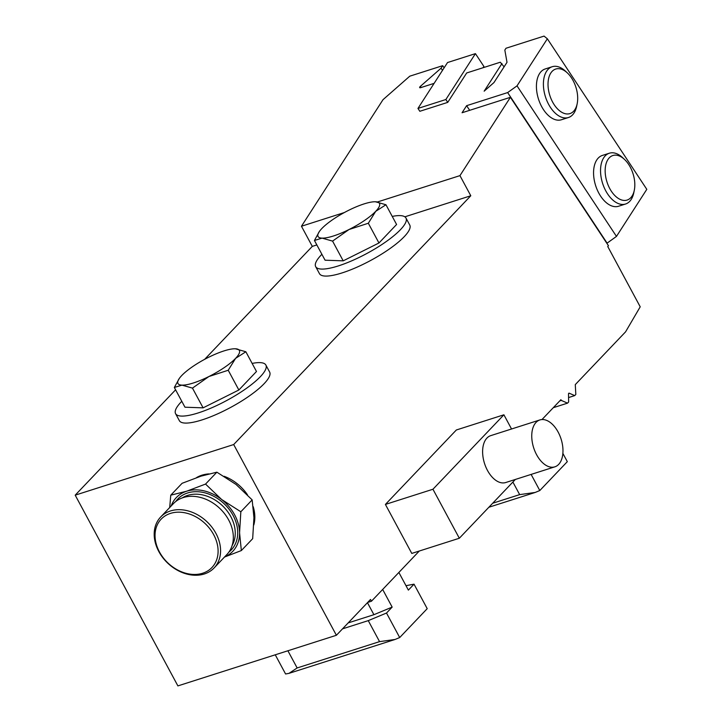<?xml version="1.0" encoding="UTF-8"?>
<svg xmlns="http://www.w3.org/2000/svg" width="722" height="722" viewBox="0 0 722 722"><rect width="100%" height="100%" fill="white"/><g stroke="black" fill="none" stroke-linecap="round" stroke-linejoin="round"><path stroke-width="1.08" d="M539.875 419.942L490.743 435.637A24.611 14.386 72.3 0 0 484.525 463.461A24.611 14.386 72.3 0 0 505.716 482.531L554.848 466.836A24.611 14.386 -107.7 0 1 533.657 447.766A24.611 14.386 -107.7 0 1 539.875 419.942A24.611 14.386 -107.7 0 1 558.142 432.081A24.611 14.386 -107.7 0 1 554.848 466.836M392.245 216.41A51.271 12.662 151.7 0 1 405.972 218.035A51.271 12.662 151.7 0 1 386.306 241.5A51.271 12.662 151.7 0 1 338.374 265.904A51.271 12.662 151.7 0 1 315.685 266.653A51.271 12.662 151.7 0 1 321.895 254.297M315.685 266.653L319.458 273.647A51.271 12.662 -28.3 0 0 342.147 272.898A51.271 12.662 -28.3 0 0 390.079 248.503A51.271 12.662 -28.3 0 0 409.744 225.038L405.972 218.035M332.571 241.103L322.075 238.125L314.44 240.462L325.071 260.2L343.203 260.841L332.571 241.103L349.024 229.515L368.328 223.242L375.711 211.338L385.963 204.75L375.467 201.772A34.864 8.61 151.7 0 1 375.711 211.338A34.864 8.61 151.7 0 1 349.024 229.515A34.864 8.61 151.7 0 1 322.075 238.125A34.864 8.61 151.7 0 1 319.422 231.428A34.864 8.61 151.7 0 1 321.822 228.549A34.864 8.61 151.7 0 1 348.518 210.373A34.864 8.61 151.7 0 1 374.51 201.763A34.864 8.61 151.7 0 1 375.467 201.772L374.989 201.763M314.44 240.462L319.422 231.428M385.963 204.75L396.586 224.488L378.96 242.989L343.203 260.841M378.96 242.989L368.328 223.242M252.14 363.419A51.271 12.662 151.7 0 1 265.867 365.043A51.271 12.662 151.7 0 1 246.202 388.508A51.271 12.662 151.7 0 1 198.27 412.912A51.271 12.662 151.7 0 1 175.581 413.661A51.271 12.662 151.7 0 1 181.791 401.306M175.581 413.661L179.354 420.655A51.271 12.662 -28.3 0 0 202.043 419.906A51.271 12.662 -28.3 0 0 249.974 395.512A51.271 12.662 -28.3 0 0 269.64 372.047L265.867 365.043M192.467 388.111L181.971 385.133L174.336 387.47L184.967 407.208L203.099 407.849L192.467 388.111L208.92 376.523L228.224 370.251L235.607 358.347L245.859 351.758L235.363 348.78A34.864 8.61 151.7 0 1 235.607 358.347A34.864 8.61 151.7 0 1 208.92 376.523A34.864 8.61 151.7 0 1 181.971 385.133A34.864 8.61 151.7 0 1 179.318 378.436A34.864 8.61 151.7 0 1 181.718 375.557A34.864 8.61 151.7 0 1 208.414 357.381A34.864 8.61 151.7 0 1 234.406 348.771A34.864 8.61 151.7 0 1 235.363 348.78L234.885 348.771M174.336 387.47L179.318 378.436M245.859 351.758L256.481 371.496L238.856 389.997L203.099 407.849M238.856 389.997L228.224 370.251M507.647 92.578L517.024 85.855L547.348 38.78L646.804 189.335L616.471 236.41L607.103 243.143L507.647 92.578L466.62 105.683L462.071 112.749L510.409 97.308L608.456 245.733L607.734 246.491L640.215 306.814L625.577 331.84L575.281 384.609L575.822 394.447L574.721 395.602L569.27 393.219A1.227 0.722 72.3 0 0 568.918 393.183A1.227 0.722 72.3 0 0 568.512 394.013L568.638 401.983L567.537 403.147L561.301 400.412L560.913 399.69L541.978 419.554M510.409 97.308L459.95 175.626L470.789 195.761L233.684 444.544L336.389 635.279L370.512 599.468L371.46 601.218L419.292 551.03M511.546 428.994L503.902 414.798L456.349 429.987L385.404 504.425L411.784 553.422L459.327 538.242L515.364 479.444M434.121 83.364L420.619 87.669A2.049 0.722 146.6 0 1 419.672 87.624A2.049 0.722 146.6 0 1 420.385 86.342L421.152 87.506M504.1 66.83L500.292 62.227L466.692 72.958L447.739 102.371L419.843 111.287L417.957 108.435L445.853 99.528L447.739 102.371M175.599 389.817L75.196 495.166L177.892 685.9L336.389 635.279M444.12 67.841L442.685 65.675L409.78 76.18L383.012 99.681L301.453 226.248L312.301 246.382L204.651 359.339M466.62 105.683L469.679 110.322M233.684 444.544L75.196 495.166M470.789 195.761L404.852 216.817M316.85 244.929L312.301 246.382M196.411 477.693A38.97 30.107 43.6 0 1 208.829 473.912M224.136 476.294A38.97 30.107 43.6 0 1 247.493 494.832M253.205 506.663A38.97 30.107 43.6 0 1 253.81 524.957M547.348 38.78L544.045 36.1L506.005 48.248L504.831 50.071L507.006 62.318L493.965 82.561L484.155 91.18L501.943 63.563M442.685 65.675L441.061 68.193L420.385 86.342M459.95 175.626L377.462 201.97M344.34 212.548L301.453 226.248M442.496 70.359L441.061 68.193M483.063 67.724L483.893 66.451L475.428 53.636L445.853 99.528M475.428 53.636L447.532 62.543L417.957 108.435M616.471 236.41L517.024 85.855M609.341 153.217L602.365 155.438A26.66 15.586 72.3 0 0 596.724 160.013A26.66 15.586 72.3 0 0 597.807 191.113A26.66 15.586 72.3 0 0 618.592 206.239L625.568 204.01A26.66 15.586 -107.7 0 1 604.783 188.893A26.66 15.586 -107.7 0 1 603.7 157.793A26.66 15.586 -107.7 0 1 609.341 153.217A26.66 15.586 -107.7 0 1 622.535 157.586L624.44 159.363A23.384 13.673 72.3 0 0 607.924 159.544A23.384 13.673 72.3 0 0 613.619 194.236A23.384 13.673 72.3 0 0 634.304 190.247A23.384 13.673 72.3 0 0 624.44 159.363M552.204 66.722L545.236 68.951A26.66 15.586 72.3 0 0 539.587 73.527A26.66 15.586 72.3 0 0 540.67 104.627A26.66 15.586 72.3 0 0 561.454 119.744L568.431 117.524A26.66 15.586 -107.7 0 1 547.646 102.398A26.66 15.586 -107.7 0 1 546.563 71.297A26.66 15.586 -107.7 0 1 552.204 66.722A26.66 15.586 -107.7 0 1 565.398 71.099L567.312 72.877A23.384 13.673 72.3 0 0 550.796 73.057A23.384 13.673 72.3 0 0 556.481 107.749A23.384 13.673 72.3 0 0 577.176 103.751A23.384 13.673 72.3 0 0 567.312 72.877M577.176 103.751L576.643 106.305A26.66 15.586 -107.7 0 1 568.431 117.524M634.304 190.247L633.781 192.801A26.66 15.586 -107.7 0 1 625.568 204.01M367.706 602.419L371.46 601.218M553.278 407.695L567.537 403.147M559.749 400.909L561.301 400.412M568.566 397.569L574.721 395.602M531.121 474.417L539.803 490.536L567.321 461.656L562.871 453.398M539.803 490.536L535.173 492.458L519.659 494.624L512.891 482.043M488.866 507.25L535.173 492.458M492.693 503.234L519.659 494.624M287.888 650.766L297.148 667.958L288.999 673.346L395.069 639.466L379.555 641.632L368.256 620.631L386.505 613.041L399.699 637.544L427.216 608.664L414.031 584.17L405.99 585.686M297.148 667.958L379.555 641.632M342.508 628.853L368.256 620.631M288.999 673.346L285.587 673.987L275.253 654.8M399.699 637.544L395.069 639.466M382.66 589.459L392.163 607.103L386.505 613.041M392.163 607.103L373.915 614.693L367.444 602.689M348.166 622.915L373.915 614.693M414.031 584.17L408.372 590.109L398.869 572.456M385.404 504.425L432.947 489.245L459.327 538.242M503.902 414.798L432.947 489.245M252.158 499.886L240.832 511.763L239.569 532.764L241.347 550.561L252.673 538.684L253.936 517.683L252.158 499.886L236.031 484.444L216.871 472.188L201.005 476.15L182.097 483.298L170.771 495.175L186.637 491.222L205.544 484.074L216.871 472.188M205.544 484.074L221.663 499.516L240.832 511.763M169.697 507.512L170.771 495.175M241.347 550.561L224.488 557.05M224.614 556.915A38.97 30.107 -136.4 0 0 239.569 532.764A38.97 30.107 -136.4 0 0 221.663 499.516A38.97 30.107 -136.4 0 0 186.637 491.222A38.97 30.107 -136.4 0 0 171.159 505.978M170.464 513.396A35.071 27.102 -136.4 0 0 171.159 565.777A35.071 27.102 -136.4 0 0 218.098 550.787A35.071 27.102 -136.4 0 0 170.464 513.396M170.419 510.968A36.912 28.528 43.6 0 1 211.979 527.286A36.912 28.528 43.6 0 1 214.109 567.943A36.912 28.528 43.6 0 1 167.703 563.124A36.912 28.528 43.6 0 1 160.663 516.997A36.912 28.528 43.6 0 1 170.419 510.968M214.109 567.943L226.861 554.559A36.912 28.528 -136.4 0 0 224.732 513.902A36.912 28.528 -136.4 0 0 183.18 497.593A36.912 28.528 -136.4 0 0 173.415 503.622L160.663 516.997M568.638 393.418L569.27 393.219M175.78 501.474A36.912 28.528 43.6 0 1 187.576 492.973A36.912 28.528 43.6 0 1 230.336 510.941A36.912 28.528 43.6 0 1 228.892 552.086M232.141 545.462A35.071 27.102 -136.4 0 0 225.02 508.387A35.071 27.102 -136.4 0 0 187.621 495.4A35.071 27.102 -136.4 0 0 182.242 497.909"/></g></svg>
